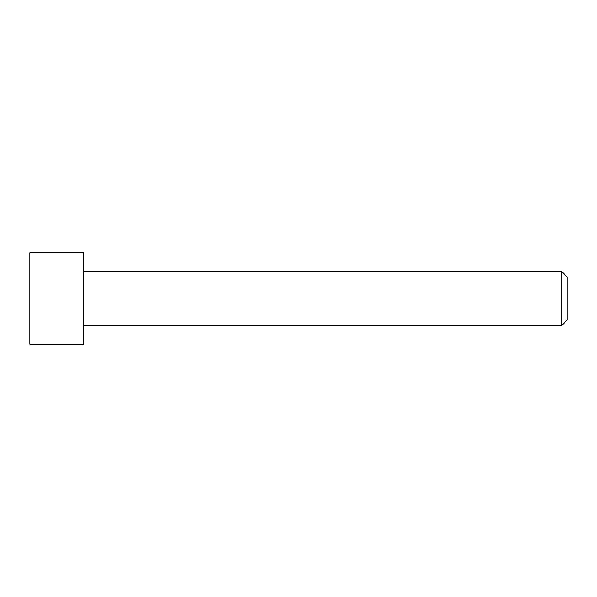 <?xml version="1.0" encoding="UTF-8"?>
<svg xmlns="http://www.w3.org/2000/svg" width="597" height="597" viewBox="0 0 597 597"><rect width="100%" height="100%" fill="white"/><g stroke="black" fill="none" stroke-linecap="round" stroke-linejoin="round"><path stroke-width="0.9" d="M83.58 325.365L561.874 325.365L561.874 271.635L83.58 271.635M561.874 325.365L567.15 320.089L567.15 276.911L561.874 271.635M29.85 252.829L29.85 344.171L83.58 344.171L83.58 252.829L29.85 252.829"/></g></svg>
